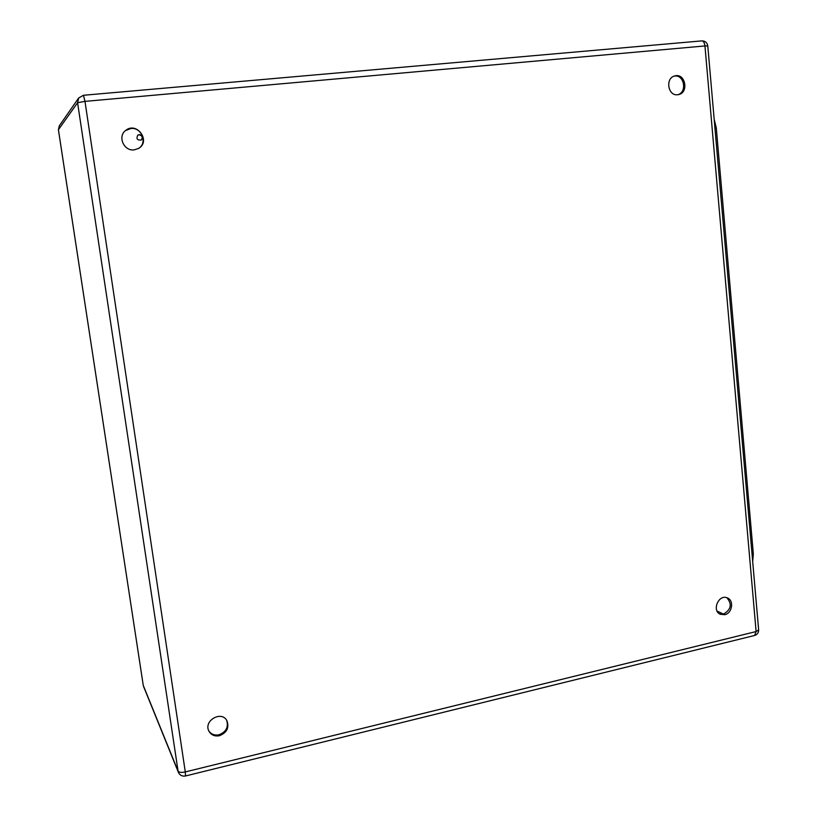 <?xml version="1.0" encoding="UTF-8"?>
<svg xmlns="http://www.w3.org/2000/svg" width="817" height="817" viewBox="0 0 817 817"><rect width="100%" height="100%" fill="white"/><g stroke="black" fill="none" stroke-linecap="round" stroke-linejoin="round"><path stroke-width="1.23" d="M137.716 135.203L138.931 134.795C142.26 135.551 143.016 137.317 141.208 140.085M724.75 614.701L720.288 614.282C711.393 610.544 718.889 593.632 727.498 597.983C734.279 600.577 732.175 613.322 724.75 614.701M677.691 94.731C667.816 96.243 665.048 77.901 674.883 75.899C685.289 72.815 689.16 92.648 678.559 94.588L677.691 94.731M134.274 149.858C123.939 151.441 117.27 136.378 125.726 130.414C136.756 121.192 151.165 141.198 138.727 148.347L134.274 149.858M219.446 735.719C214.759 736.577 211.266 735.096 208.989 731.276C203.096 720.89 221.55 710.096 226.912 720.737C229.373 727.712 226.881 732.706 219.446 735.719M139.217 134.591C142.638 135.438 143.353 137.236 141.341 139.993C137.174 140.422 136.02 138.778 137.869 135.081L139.217 134.591M719.654 613.924L723.464 614.088C731.174 609.574 732.308 604.12 726.854 597.727M677.916 94.701C687.301 92.188 684.289 74.633 674.689 76.042L674.239 76.093M138.614 148.408C147.826 142.975 141.576 126.972 130.802 128.524L125.491 130.608M208.744 730.766C211.082 734.289 214.493 735.627 218.966 734.789C226.115 731.981 228.689 727.171 226.677 720.339M714.181 119.333L716.284 127.85L753.335 553.997L752.682 561.493M143.251 685.361L178.075 771.136L77.584 102.728L58.416 129.719L143.251 685.361M185.5 775.976L754.694 635.452C757.349 634.564 758.666 632.726 758.646 629.917L756.113 631.551L704.948 45.946L84.978 101.369L185.285 771.932L756.113 631.551L754.581 635.473M717.101 611.085L723.433 614.098M143.21 685.106L58.405 129.75L59.335 125.777L58.426 129.78M185.52 775.966L185.285 771.932C181.435 772.729 179.035 772.453 178.075 771.136L178.433 772.402C179.893 775.353 182.262 776.538 185.52 775.966M707.788 45.997L707.788 45.966C707.175 42.586 705.142 40.891 701.701 40.87C703.437 41.013 704.52 42.709 704.948 45.946L707.788 45.966L758.636 629.815M77.584 102.728L84.978 101.369L83.467 95.272L78.698 97.948L77.584 102.728M701.364 40.932L83.467 95.272L78.698 97.948M716.284 127.85L714.936 128.003M753.335 553.997L752.059 554.283M143.547 686.433L178.433 772.402M59.335 125.777L78.595 98.091"/></g></svg>
